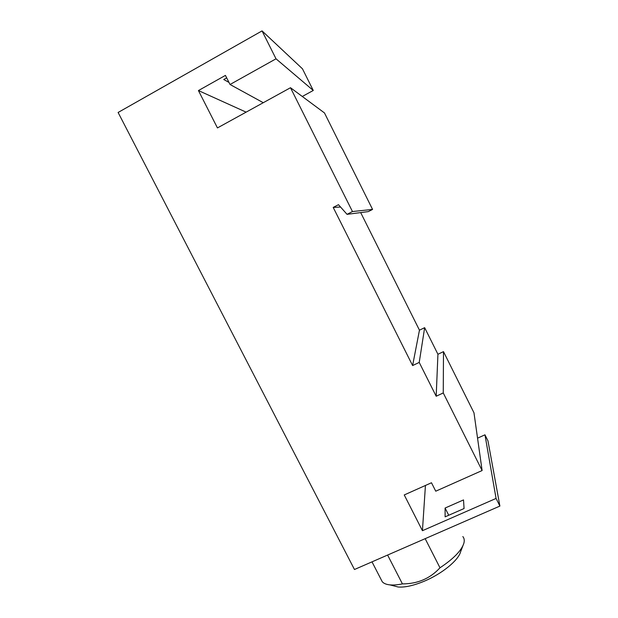 <?xml version="1.0" encoding="UTF-8"?>
<svg xmlns="http://www.w3.org/2000/svg" width="618" height="618" viewBox="0 0 618 618"><rect width="100%" height="100%" fill="white"/><g stroke="black" fill="none" stroke-linecap="round" stroke-linejoin="round"><path stroke-width="0.93" d="M263.276 102.704L230.035 84.496L225.431 75.404L198.432 90.56L217.443 127.926L290.491 87.725L352.461 211.541L347.038 214.338L338.479 204.682L333.202 207.416L412.608 365.562L419.228 362.418L436.184 396.238L443.26 392.94L482.11 470.545L435.752 491.194L431.48 482.758L404.242 494.948L422.434 530.7L496.069 498.432L499.892 506.072L354.469 569.502L118.108 112.468L262.047 30.9L276.014 58.81L230.035 84.496M425.161 538.672L439.985 567.795C453.457 558.857 461.407 550.708 463.832 543.361C464.62 540.549 464.288 538.278 462.836 536.571M387.61 555.049L402.418 583.894C397.505 584.891 393.318 585.223 389.865 584.875C386.265 584.497 383.724 583.438 382.241 581.716L380.997 579.313M462.921 545.733L460.572 551.843C458.471 560.248 442.109 573.728 424.442 581.129C413.681 585.609 404.89 587.563 398.077 586.984L393.627 585.841M402.418 583.894C417.59 583.902 430.113 578.533 439.985 567.795M276.014 58.81L313.264 90.467L302.465 68.814L262.047 30.9M226.682 77.883L223.755 79.521L228.984 82.418M246.119 112.144L198.432 90.56M313.264 90.467L302.279 96.478M352.461 211.541L372.569 209.417L324.465 112.932L290.491 87.725M372.569 209.417L368.313 211.603L347.038 214.338M340.572 207.045L333.202 207.416M360.68 212.584L419.46 330.174L412.608 365.562M419.46 330.174L424.651 327.671L419.228 362.418M424.651 327.671L437.93 354.269L436.184 396.238M437.93 354.269L443.485 351.634L443.26 392.94M443.485 351.634L473.975 412.793L482.11 470.545M425.439 485.462L422.434 530.7M445.115 516.849L445.091 508.042L463.515 499.923L464.072 508.529L445.115 516.849M477.552 438.17L484.96 434.817L496.069 498.432M484.96 434.817L487.965 440.85L499.892 506.072M445.091 508.042L448.738 515.257M372.005 561.855L382.241 581.716M398.077 586.984L389.865 584.875"/></g></svg>

